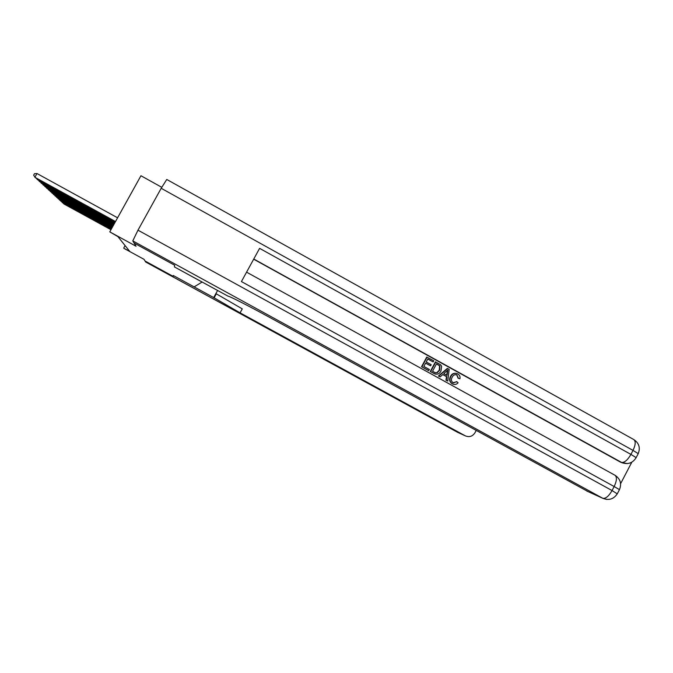 <?xml version="1.0" encoding="UTF-8"?>
<svg xmlns="http://www.w3.org/2000/svg" width="673" height="673" viewBox="0 0 673 673"><rect width="100%" height="100%" fill="white"/><g stroke="black" fill="none" stroke-linecap="round" stroke-linejoin="round"><path stroke-width="1.01" d="M161.747 187.296L140.951 175.746L109.775 231.865L117.926 236.627L129.662 251.307L124 248.396L144.03 259.332L145.074 261.031L173.18 276.384L145.065 261.023L145.662 261.999L457.749 432.403L465.245 435.81C469.266 437.492 472.513 436.474 474.978 432.739L476.181 430.468M134.104 243.062L174.66 265.246L134.104 243.062L136.047 246.242L109.775 231.865M588.109 491.618L270.125 317.656C248.968 306.055 228.82 295.8 228.181 296.238L174.433 266.929L174.66 265.246L174.433 266.929L202.077 282.054L194.127 286.883L173.298 275.509L173.188 276.376L173.298 275.509L213.703 297.575L240.093 312.852L465.236 435.81L457.674 432.36M125.094 245.595L123.723 248.068M63.573 203.288L111.011 229.636M63.085 203.019L63.75 203.877L110.961 229.729M217.564 290.526L213.703 297.575M215.949 294.48L215.528 294.244M215.882 293.588L242.272 308.873L240.093 312.852M453.526 382.929L456.572 381.625L458.111 382.777C456.614 384.443 454.872 384.863 452.862 384.039L452.18 383.778C449.446 381.919 448.891 379.446 450.506 376.35C451.802 373.868 453.753 372.892 456.37 373.406M453.4 384.258L452.18 383.778M452.559 383.888C449.816 382.028 449.261 379.555 450.885 376.451C452.399 373.683 454.578 372.783 457.43 373.751L457.817 373.952C459.642 375.029 460.349 376.628 459.937 378.756L458.077 378.218L456.774 374.937L456.101 374.634M440.176 376.897L438.409 376.022L447.309 368.409L449.177 369.326L447.747 381.069L446.334 380.295L446.855 376.729L442.842 374.508L440.176 376.897L438.771 376.123L447.68 368.501M447.747 381.069L445.963 380.186L446.485 376.628L442.767 374.575M433.151 361.914L427.818 358.97L426.219 361.956L431.191 364.699L430.594 365.818L425.622 363.075L423.83 366.432L429.408 369.511L428.457 370.537L421.559 366.726L426.741 357.043L433.749 360.795L433.151 361.914L427.776 359.054M430.594 365.818L425.58 363.159M620.607 483.677L631.804 462.2M622.432 462.906L253.763 259.021M253.671 259.198L620.287 462.031M435.372 374.095L430.274 371.538L435.448 361.855L440.622 364.783L441.623 366.23L440.983 371C439.511 373.885 437.349 374.802 434.489 373.742L430.619 371.631L435.801 361.939M137.982 230.183L612.06 490.55C608.729 496.295 605.607 498.861 602.705 498.256L586.814 491.038L602.705 498.256L132.783 240.9L137.982 230.183L161.2 188.28L166.761 179.464L633.773 439.553C635.876 441.244 635.623 444.853 633.007 450.397L161.2 188.28M637.996 454.09L638.223 453.644L633.007 450.397L630.921 454.401L259.601 248.354L241.422 281.575L614.163 486.529L612.06 490.55L617.259 493.864M132.783 240.9L134.087 243.037M428.802 370.63L421.559 366.726M421.895 366.819L427.086 357.111M432.554 371.244L434.985 372.564L437.097 372.859L439.662 370.251L439.898 365.91L436.533 363.79L432.554 371.244M435.566 372.808L436.735 372.766L439.301 370.158L439.536 365.818L436.491 363.874M446.233 371.462L443.835 373.616L447.049 375.391L447.831 370.032L446.233 371.462M446.695 375.189L447.377 370.52M459.937 378.756L458.464 378.319L456.874 374.886C454.788 374.297 453.232 375.054 452.214 377.174C450.902 379.37 451.171 381.221 453.03 382.701L456.95 381.734M62.244 202.051L111.222 229.257M61.739 201.774L62.412 202.657L111.171 229.35M60.873 200.773L111.44 228.862M60.36 200.495L61.05 201.395L111.39 228.963M59.46 199.469L111.668 228.467M58.938 199.174L59.645 200.1L111.609 228.568M58.021 198.123L111.895 228.054M57.483 197.828L58.206 198.779L111.836 228.155M56.54 196.743L112.13 227.625M55.985 196.44L56.734 197.416L112.071 227.735M55.018 195.33L112.374 227.196M54.454 195.019L55.22 196.02L112.307 227.306M53.453 193.883L112.618 226.751M52.873 193.563L53.663 194.59L112.559 226.86M51.855 192.385L112.871 226.288M51.249 192.057L52.057 193.117L112.812 226.406M50.197 190.854L113.131 225.825M49.583 190.509L50.416 191.603L113.064 225.943M48.506 189.273L48.296 189.643L113.401 225.337M47.867 188.928L48.725 190.038L113.333 225.463M46.757 187.649L46.546 188.028L113.678 224.841M46.109 187.287L46.984 188.44L113.611 224.967M44.965 185.975L44.738 186.371L113.964 224.328M44.292 185.605L45.192 186.791L113.888 224.462M43.114 184.251L42.887 184.663L114.259 223.806M42.424 183.872L43.35 185.092L114.183 223.932M41.204 182.476L40.969 182.896L114.553 223.259M40.498 182.089L41.457 183.342L114.477 223.402M39.244 180.65L39 181.079L114.864 222.704M38.512 180.246L39.497 181.542L114.789 222.847M37.217 178.766L36.965 179.211L115.184 222.132M36.46 178.353L37.478 179.683L115.108 222.275M117.59 217.8L36.981 173.525L34.87 177.277L115.512 221.535M36.981 173.525L34.491 173.693L33.65 175.199L35.4 177.765L115.428 221.686M458.658 432.815L145.662 261.999M620.817 462.301L621.928 462.696C628.01 464.74 632.746 463.049 636.145 457.64L630.921 454.401C627.589 460.147 624.409 462.822 621.398 462.427L627.228 463.596M633.773 439.553C639.03 443.07 640.511 447.764 638.223 453.644L635.926 458.061M619.337 489.885L617.377 493.645C613.751 499.181 608.863 500.72 602.714 498.256L606.726 499.442M246.57 272.161L614.903 475.214C617.133 476.938 616.88 480.715 614.163 486.529L619.463 489.641C621.844 483.694 620.38 478.915 615.08 475.306M216.26 293.899L214.022 297.988"/></g></svg>
